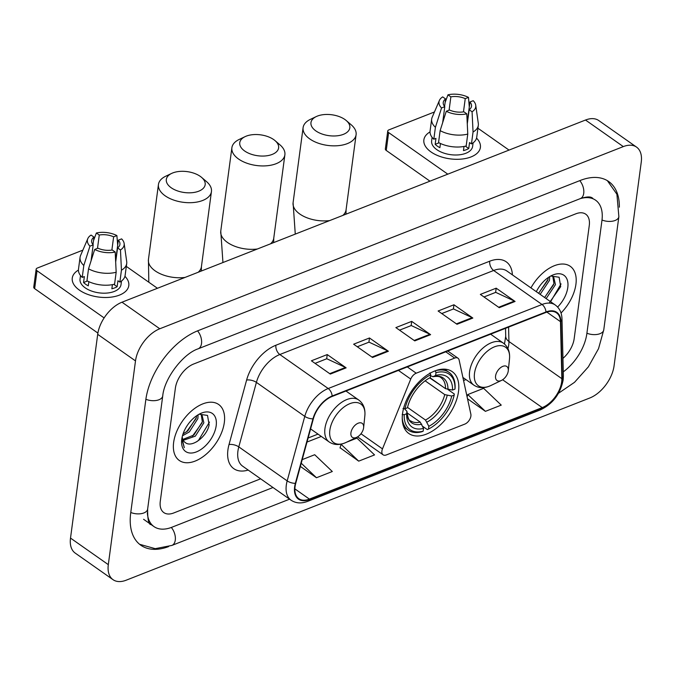 <?xml version="1.0" encoding="UTF-8"?>
<svg xmlns="http://www.w3.org/2000/svg" width="675" height="675" viewBox="0 0 675 675"><rect width="100%" height="100%" fill="white"/><g stroke="black" fill="none" stroke-linecap="round" stroke-linejoin="round"><path stroke-width="1.01" d="M470.897 416.07A7.13 4.177 125.1 0 0 470.846 414.155L459.127 360.045A7.13 4.177 125.1 0 0 457.996 358.206A7.13 4.177 125.1 0 0 454.688 358.079L416.222 373.199A7.13 4.177 125.1 0 0 410.738 379.063L382.489 448.883A7.13 4.177 125.1 0 0 383.079 454.798A7.13 4.177 125.1 0 0 386.387 454.925L464.822 424.102A7.13 4.177 125.1 0 0 470.897 416.07M458.511 391.576A37.783 22.157 125.1 0 0 452.258 371.663A37.783 22.157 125.1 0 0 422.904 378.278A37.783 22.157 125.1 0 0 402.553 413.573A37.783 22.157 125.1 0 0 408.805 433.485A37.783 22.157 125.1 0 0 438.159 426.87A37.783 22.157 125.1 0 0 458.511 391.576M575.918 284.335A34.223 20.064 125.1 0 0 570.257 266.304A34.223 20.064 125.1 0 0 530.938 287.896A34.223 20.064 125.1 0 1 570.257 266.304A34.223 20.064 125.1 0 1 575.918 284.335A34.223 20.064 125.1 0 1 561.026 313.014A34.223 20.064 125.1 0 0 575.918 284.335M224.319 422.525A34.223 20.064 125.1 0 0 218.658 404.485A34.223 20.064 125.1 0 0 192.071 410.484A34.223 20.064 125.1 0 0 173.635 442.446A34.223 20.064 125.1 0 0 179.305 460.477A34.223 20.064 125.1 0 0 205.883 454.486A34.223 20.064 125.1 0 0 224.319 422.525A34.223 20.064 125.1 0 0 218.658 404.485A34.223 20.064 125.1 0 0 192.071 410.484A34.223 20.064 125.1 0 0 173.635 442.446A34.223 20.064 125.1 0 0 179.305 460.477A34.223 20.064 125.1 0 0 205.883 454.486A34.223 20.064 125.1 0 0 224.319 422.525M561.667 381.898A22.815 13.373 -54.9 0 1 542.227 407.599L309.412 499.103A22.815 13.373 -54.9 0 1 298.839 498.698A22.815 13.373 -54.9 0 1 295.76 483.266L313.369 418.77A22.815 13.373 -54.9 0 1 332.108 396.478L545.932 312.441A22.815 13.373 -54.9 0 1 556.504 312.837A22.815 13.373 -54.9 0 1 560.469 321.654L561.853 378.683A22.815 13.373 -54.9 0 1 561.667 381.898M562.089 381.729A23.38 13.711 125.1 0 0 562.283 378.439L560.891 321.41A23.38 13.711 125.1 0 0 545.991 311.96L332.168 395.997A23.38 13.711 125.1 0 0 312.964 418.846L295.355 483.342A23.38 13.711 125.1 0 0 309.352 499.576L542.168 408.08A23.38 13.711 125.1 0 0 562.089 381.729M340.065 447.753L358.703 461.143L374.549 454.916L356.94 438.126L346.477 442.235M160.279 501.322A21.389 12.538 125.1 0 0 163.822 512.595A21.389 12.538 125.1 0 0 173.737 512.966L260.626 478.82L173.737 512.966A21.389 12.538 125.1 0 1 163.822 512.595A21.389 12.538 125.1 0 1 160.279 501.322L175.382 388.125L160.279 501.322M562.95 358.374A21.389 12.538 125.1 0 0 574.172 338.656L589.275 225.458A21.389 12.538 125.1 0 0 585.74 214.186A21.389 12.538 125.1 0 0 575.826 213.815L193.607 364.027A21.389 12.538 125.1 0 0 175.382 388.125A21.389 12.538 125.1 0 1 193.607 364.027L575.826 213.815A21.389 12.538 125.1 0 1 585.74 214.186A21.389 12.538 125.1 0 1 589.275 225.458L574.172 338.656A21.389 12.538 125.1 0 1 562.95 358.374M330.303 374.077L311.403 360.796L327.24 354.569L346.14 367.85L330.303 374.077M457.009 324.278L438.109 310.998L453.946 304.771L472.846 318.06L457.009 324.278M499.238 307.682L480.347 294.401L496.184 288.174L515.076 301.455L499.238 307.682M372.541 357.48L353.641 344.199L369.478 337.973L388.378 351.253L372.541 357.48M414.771 340.883L395.871 327.594L411.708 321.376L430.608 334.657L414.771 340.883M300.358 466.417L316.474 477.74L332.311 471.513L314.702 454.722L302.214 459.633M467.513 398.765L485.409 411.345L501.247 405.118L483.638 388.327L467.8 394.554L467.1 396.866M411.708 321.376L411.151 325.586M399.524 330.159L411.261 325.544L429.941 334.268A5.704 3.451 68.5 0 1 430.608 334.657M369.478 337.973L368.913 342.191M357.286 346.756L369.023 342.149L387.712 350.865A5.704 3.451 68.5 0 1 388.378 351.253M496.184 288.174L495.619 292.393M483.992 296.966L495.728 292.351L514.409 301.067A5.704 3.451 68.5 0 1 515.076 301.455M453.946 304.771L453.381 308.99M441.754 313.563L453.49 308.948L472.179 317.663A5.704 3.451 68.5 0 1 472.846 318.06M327.24 354.569L326.683 358.788M315.056 363.361L326.793 358.746L345.473 367.462A5.704 3.451 68.5 0 1 346.14 367.85M485.409 411.345L467.8 394.554M358.703 461.143L341.103 444.352L342.554 443.779M341.103 444.352L339.998 447.989M316.474 477.74L301.236 463.21M147.336 512.663A38.5 22.57 125.1 0 0 153.984 526.593A38.5 22.57 125.1 0 0 171.821 527.268L272.995 487.51M563.279 371.858A38.5 22.57 125.1 0 0 586.845 333.669L601.948 220.48A38.5 22.57 125.1 0 0 595.578 200.188A38.5 22.57 125.1 0 0 580.213 198.653M108.312 564.646A28.519 16.723 125.1 0 0 113.029 579.682A28.519 16.723 125.1 0 0 126.242 580.179L589.764 398.005A28.519 16.723 125.1 0 0 614.064 365.884L641.25 162.127A28.519 16.723 125.1 0 0 636.533 147.099A28.519 16.723 125.1 0 0 623.312 146.602L159.789 328.767A28.519 16.723 125.1 0 0 135.498 360.897L108.312 564.646L70.512 538.085A28.519 16.723 125.1 0 0 75.229 553.112L113.029 579.682M636.533 147.099L598.733 120.53A28.519 16.723 125.1 0 0 585.512 120.032L121.998 302.206A28.519 16.723 125.1 0 0 97.698 334.336L70.512 538.085M619.346 207.2A61.307 35.952 125.1 0 0 608.698 181.524A61.307 35.952 125.1 0 0 580.281 180.444L198.053 330.666A61.307 35.952 125.1 0 0 145.817 399.743L130.714 512.941A61.307 35.952 125.1 0 0 140.864 545.257A61.307 35.952 125.1 0 0 168.623 546.581M549.712 276.598L549.458 280.437L540.152 294.368M548.227 277.56L547.957 279.382L538.65 293.313M551.23 275.915L553.61 276.733L555.458 284.656L546.151 298.586M552.8 276.286L553.956 283.601L544.649 297.532M557.617 307.066A23.245 13.627 125.1 0 0 567.793 287.533A23.245 13.627 125.1 0 0 551.728 275.51A23.245 13.627 125.1 0 0 536.33 291.684M549.129 303.083L560.706 286.647L559.128 277.239L550.859 276.033M561.077 283.897L550.597 301.717M553.736 284.529L544.598 297.498M547.737 280.311L538.599 293.279M476.542 138.113A28.519 15.339 -172.4 0 1 471.032 156.929A28.519 15.339 -172.4 0 1 432.641 153.014A28.519 15.339 -172.4 0 1 430.026 131.912A28.519 15.339 -172.4 0 0 423.866 139.877A28.519 15.339 -172.4 0 0 439.644 156.33A28.519 15.339 -172.4 0 0 471.032 156.929A28.519 15.339 -172.4 0 0 480.398 147.42A28.519 15.339 -172.4 0 0 476.542 138.113M509.034 150.095L477.925 128.225M387.737 131.06A3.561 1.915 7.6 0 0 388.631 132.57L386.243 150.441A3.561 1.915 -172.4 0 1 385.349 148.939L387.737 131.06A3.561 1.915 7.6 0 1 388.91 129.87L434.455 111.974M447.795 174.158L388.631 132.57M386.243 150.441L429.958 181.17M449.094 110.177L450.866 96.862A14.259 7.67 -172.4 0 1 465.244 98.651L463.472 111.873M467.218 122.572L469.96 101.976A14.259 7.67 -172.4 0 1 471.513 106.22A14.259 7.67 -172.4 0 1 469.167 109.721L467.277 123.879M473.099 142.838L472.627 146.382A20.672 11.121 -172.4 0 1 465.834 153.284A20.672 11.121 -172.4 0 1 443.078 152.837A20.672 11.121 -172.4 0 1 431.637 140.915L432.11 137.371M469.96 101.976L473.209 100.693A18.537 9.965 -172.4 0 1 475.74 105.283L478.305 123.415A23.524 12.656 -172.4 0 1 478.313 125.314L476.727 137.227A23.524 12.656 -172.4 0 1 471.454 143.91L469.538 142.568L468.745 148.525A20.672 11.121 -172.4 0 1 466.307 149.707A20.672 11.121 -172.4 0 1 463.463 150.601L464.02 146.467M442.665 122.656L444.791 106.684L441.543 107.966L435.409 127.313L433.822 139.227L435.957 138.383L435.164 144.34A20.672 11.121 -172.4 0 0 439.889 147.665L440.446 143.497M466.172 145.986A23.524 12.656 -172.4 0 1 438.548 142.543L440.134 130.629L446.268 111.282L449.516 110.008A14.259 7.67 -172.4 0 0 463.885 111.797L466.796 113.839L467.767 134.072L466.172 145.986M433.822 139.227A23.524 12.656 -172.4 0 1 430.085 131.009L431.671 119.087A23.524 12.656 -172.4 0 1 432.186 117.256L439.408 100.432A18.537 9.965 -172.4 0 1 442.682 96.896L445.593 98.938L444.589 106.447M471.454 143.91L473.048 131.996L472.07 111.763L469.167 109.721M478.313 125.314A23.524 12.656 -172.4 0 1 473.048 131.996M467.767 134.072A23.524 12.656 -172.4 0 1 440.134 130.629M435.409 127.313A23.524 12.656 -172.4 0 1 431.671 119.087M475.74 105.283A18.537 9.965 -172.4 0 1 472.07 111.763M466.796 113.839A18.537 9.965 -172.4 0 1 446.268 111.282M441.543 107.966A18.537 9.965 -172.4 0 1 439.408 100.432M444.791 106.684A14.259 7.67 -172.4 0 1 443.247 102.448A14.259 7.67 -172.4 0 1 445.593 98.938M450.866 96.862L447.964 94.821L445.112 102.516M447.964 94.821A18.537 9.965 -172.4 0 1 468.484 97.377L465.244 98.651M469.294 107.013L468.484 97.377M468.745 148.525L465.404 146.18M439.054 142.813L435.164 144.34M246.189 136.164A19.609 10.547 7.6 0 0 245.109 136.637A19.609 10.547 7.6 0 0 245.177 151.352A19.609 10.547 7.6 0 0 272.177 154.432A19.609 10.547 7.6 0 0 275.037 140.628A19.609 10.547 7.6 0 0 246.189 136.164M275.037 140.628L280.007 144.889A26.738 14.377 -172.4 0 1 284.884 154.794A26.738 14.377 -172.4 0 1 276.109 163.713A26.738 14.377 -172.4 0 1 246.679 163.139A26.738 14.377 -172.4 0 1 231.888 147.724A26.738 14.377 -172.4 0 1 239.195 139.447L245.109 136.637M435.206 370.811L435.991 372.676A33.936 19.896 125.1 0 1 454.975 389.112L452.528 390.074A30.653 17.972 125.1 0 0 435.62 375.427L433.114 376.65L430.566 375.815M429.958 377.705L445.525 388.648L452.528 390.074M429.637 377.882L442.766 386.707M402.233 417.876A35.362 20.731 125.1 0 0 408.308 430.177A35.362 20.731 125.1 0 0 422.077 431.679L423.183 431.148A33.936 19.896 125.1 0 1 404.198 414.712L402.19 414.467M454.975 389.112L455.093 388.032A35.362 20.731 125.1 0 0 448.976 372.313A35.362 20.731 125.1 0 0 435.341 370.769M402.983 408.51L404.992 408.755A33.936 19.896 125.1 0 1 430.709 374.743L429.924 372.887M404.198 414.712L406.637 413.75A30.653 17.972 125.1 0 0 423.554 428.389L423.183 431.148M430.709 374.743L430.338 377.502A30.653 17.972 125.1 0 0 407.438 407.793L404.992 408.755M435.62 375.427L435.991 372.676M423.554 428.389L420.221 422.111L406.949 412.779M404.409 408.679L406.907 411.294L406.637 413.75M420.221 422.111A26.376 15.466 125.1 0 1 410.602 420.812C408.94 420.812 407.708 417.606 406.915 411.202L406.907 411.294A27.422 16.082 125.1 0 0 421.774 424.162M447.972 389.509A27.422 16.082 125.1 0 0 433.114 376.65L432.852 376.743C437.088 376.059 439.788 376.363 440.944 377.654A26.376 15.466 125.1 0 1 445.525 388.648M447.922 389.509L454.292 393.989L454.182 395.069A33.936 19.896 125.1 0 1 428.465 429.072L427.359 429.612L422.677 426.322M428.465 429.072L428.827 426.313A30.653 17.972 125.1 0 0 451.735 396.031L454.182 395.069M407.523 407.405L425.495 420.036L428.827 426.313M451.735 396.031L444.732 394.605L425.123 380.818M317.402 116.083A19.609 10.547 7.6 0 0 316.322 116.547A19.609 10.547 7.6 0 0 316.389 131.271A19.609 10.547 7.6 0 0 343.389 134.35A19.609 10.547 7.6 0 0 346.25 120.547A19.609 10.547 7.6 0 0 317.402 116.083M346.25 120.547L351.219 124.807A26.738 14.377 -172.4 0 1 356.096 134.705A26.738 14.377 -172.4 0 1 347.321 143.623A26.738 14.377 -172.4 0 1 317.9 143.058A26.738 14.377 -172.4 0 1 303.1 127.634A26.738 14.377 -172.4 0 1 310.407 119.357L316.322 116.547M495.577 375.975A8.556 5.02 125.1 0 0 501.491 380.405A8.556 5.02 125.1 0 0 508.25 370.997A8.556 5.02 125.1 0 0 508.275 370.744A8.556 5.02 125.1 0 0 502.757 366.382A8.556 5.02 125.1 0 0 495.577 375.975M172.749 172.935A19.609 10.547 7.6 0 0 171.669 173.399A19.609 10.547 7.6 0 0 171.737 188.123A19.609 10.547 7.6 0 0 198.737 191.194A19.609 10.547 7.6 0 0 201.597 177.398A19.609 10.547 7.6 0 0 172.749 172.935M201.597 177.398L206.567 181.651A26.738 14.377 -172.4 0 1 211.444 191.557A26.738 14.377 -172.4 0 1 202.669 200.475A26.738 14.377 -172.4 0 1 173.247 199.91A26.738 14.377 -172.4 0 1 158.448 184.486A26.738 14.377 -172.4 0 1 165.755 176.209L171.669 173.399M350.924 432.827A8.556 5.02 125.1 0 0 356.839 437.257A8.556 5.02 125.1 0 0 363.597 427.849A8.556 5.02 125.1 0 0 363.623 427.596A8.556 5.02 125.1 0 0 358.104 423.233A8.556 5.02 125.1 0 0 350.924 432.827M124.943 276.303A28.519 15.339 -172.4 0 1 119.433 295.118A28.519 15.339 -172.4 0 1 81.042 291.195A28.519 15.339 -172.4 0 1 78.427 270.093A28.519 15.339 -172.4 0 0 72.267 278.066A28.519 15.339 -172.4 0 0 88.045 294.511A28.519 15.339 -172.4 0 0 119.433 295.118A28.519 15.339 -172.4 0 0 128.798 285.609A28.519 15.339 -172.4 0 0 124.943 276.303M157.435 288.276L126.326 266.406M36.138 269.249A3.561 1.915 7.6 0 0 37.032 270.759L34.644 288.63A3.561 1.915 -172.4 0 1 33.75 287.12L36.138 269.249A3.561 1.915 7.6 0 1 37.302 268.059L82.856 250.155M104.127 317.917L37.032 270.759M34.644 288.63L97.892 333.079M97.495 248.358L99.267 235.043A14.259 7.67 -172.4 0 1 113.636 236.832L111.873 250.054M115.619 260.752L118.361 240.157A14.259 7.67 -172.4 0 1 119.914 244.401A14.259 7.67 -172.4 0 1 117.568 247.911L115.678 262.06M121.5 281.019L121.028 284.572A20.672 11.121 -172.4 0 1 114.235 291.465A20.672 11.121 -172.4 0 1 91.479 291.026A20.672 11.121 -172.4 0 1 80.038 279.104L80.511 275.552M118.361 240.157L121.61 238.882A18.537 9.965 -172.4 0 1 124.141 243.464L126.706 261.596A23.524 12.656 -172.4 0 1 126.714 263.495L125.12 275.417A23.524 12.656 -172.4 0 1 119.855 282.099L117.939 280.749L117.146 286.706A20.672 11.121 -172.4 0 1 114.708 287.887A20.672 11.121 -172.4 0 1 111.864 288.782L112.421 284.648M91.066 260.837L93.192 244.873L89.944 246.147L83.81 265.494L82.223 277.408L84.358 276.573L83.565 282.53A20.672 11.121 -172.4 0 0 88.29 285.846L88.847 281.677M114.573 284.175A23.524 12.656 -172.4 0 1 86.948 280.733L88.535 268.819L94.669 249.472L97.917 248.189A14.259 7.67 -172.4 0 0 112.286 249.986L115.197 252.028L116.168 272.253L114.573 284.175M82.223 277.408A23.524 12.656 -172.4 0 1 78.486 269.19L80.072 257.276A23.524 12.656 -172.4 0 1 80.587 255.445L87.809 238.621A18.537 9.965 -172.4 0 1 91.083 235.077L93.985 237.119L92.99 244.628M119.855 282.099L121.441 270.186L120.471 249.953L117.568 247.911M126.714 263.495A23.524 12.656 -172.4 0 1 121.441 270.186M116.168 272.253A23.524 12.656 -172.4 0 1 88.535 268.819M83.81 265.494A23.524 12.656 -172.4 0 1 80.072 257.276M124.141 243.464A18.537 9.965 -172.4 0 1 120.471 249.953M115.197 252.028A18.537 9.965 -172.4 0 1 94.669 249.472M89.944 246.147A18.537 9.965 -172.4 0 1 87.809 238.621M93.192 244.873A14.259 7.67 -172.4 0 1 91.648 240.629A14.259 7.67 -172.4 0 1 93.985 237.119M99.267 235.043L96.365 233.002L93.513 240.697M96.365 233.002A18.537 9.965 -172.4 0 1 116.885 235.558L113.636 236.832M117.695 245.194L116.885 235.558M117.146 286.706L113.805 284.361M87.455 281.002L83.565 282.53M198.113 414.788L197.859 418.618L189.338 431.924L182.478 435.763M196.627 415.749L196.357 417.563L187.836 430.869L183.043 433.932M199.631 414.096L202.011 414.914L203.858 422.837L195.337 436.143L183.22 440.336M201.201 414.467L202.357 421.782L193.835 435.088L182.798 439.433M182.225 436.776A16.116 9.45 125.1 0 0 184.992 442.344A16.116 9.45 125.1 0 0 185.085 442.403L184.984 442.336M216.186 425.714A23.245 13.627 125.1 0 0 200.129 413.691A23.245 13.627 125.1 0 0 181.769 439.248A23.245 13.627 125.1 0 0 181.685 439.931A23.245 13.627 125.1 0 0 196.695 451.778A23.245 13.627 125.1 0 0 216.186 425.714M185.085 442.403C191.725 448.521 207.25 436.185 209.107 424.837L207.529 415.42L199.252 414.222M181.803 439.028L184.292 447.66L181.946 438.126M209.478 422.077L198.551 440.294L196.712 441.771M202.137 422.71L192.426 436.185M196.138 418.5L186.427 431.966M454.688 358.079L445.762 351.802M416.222 373.199L407.295 366.922M410.738 379.063L398.427 370.406M382.489 448.883L360.973 433.755M542.227 407.599L502.613 379.755M507.929 348.562A22.815 13.373 125.1 0 0 508.756 344.706A22.815 13.373 125.1 0 0 508.933 341.491L508.587 327.113M248.181 470.062A35.648 20.9 -54.9 0 1 227.922 449.896A35.648 20.9 -54.9 0 1 229.011 444.572L246.611 380.067A35.648 20.9 -54.9 0 1 275.898 345.237L489.721 261.2A35.648 20.9 -54.9 0 1 512.401 274.868M295.355 483.342A7.13 3.029 -164.7 0 1 287.179 480.887L238.798 446.884A28.519 16.723 125.1 0 0 237.921 451.145A28.519 16.723 125.1 0 0 242.646 466.172L291.026 500.183A28.519 16.723 -54.9 0 1 287.179 480.887L304.779 416.382A28.519 16.723 -54.9 0 1 328.202 388.522L542.033 304.484A7.13 4.32 68.5 0 1 545.991 311.96M309.352 499.576A7.13 4.32 68.5 0 1 307.648 501.356L540.464 409.86C552.774 403.903 560.334 393.981 563.144 380.067L563.38 375.941A7.13 4.522 178.6 0 1 562.283 378.439M332.168 395.997A7.13 4.32 -111.5 0 0 328.202 388.522L279.821 354.518A28.519 16.723 125.1 0 0 256.399 382.379L238.798 446.884A7.13 3.029 15.3 0 0 229.011 444.572M312.964 418.846A7.13 3.029 -164.7 0 1 304.779 416.382L256.399 382.379A7.13 3.029 15.3 0 0 246.611 380.067M563.38 375.941L561.988 318.904A7.13 4.522 178.6 0 1 560.891 321.41M489.721 261.2A7.13 4.32 68.5 0 0 493.653 270.481L542.033 304.484A28.519 16.723 -54.9 0 1 555.247 304.982L506.866 270.979A28.519 16.723 125.1 0 0 493.653 270.481L279.821 354.518A7.13 4.32 68.5 0 1 275.898 345.237M540.464 409.86A7.13 4.32 -111.5 0 0 542.168 408.08M309.412 499.103L294.882 488.886M307.007 442.057L321.308 436.438M463.565 380.531L465.961 379.586M561.853 378.683L508.933 341.491A12.833 8.142 -1.4 0 1 505.718 336.268L505.524 328.32M560.469 321.654L546.868 312.095M414.18 340.462L429.941 334.268M456.41 323.865L472.179 317.663M498.648 307.268L514.409 301.067M371.942 357.058L387.712 350.865M329.712 373.663L345.473 367.462M289.583 499.171L171.889 545.425A11.407 6.91 -111.5 0 0 171.323 527.462M130.773 512.485A11.407 6.134 7.6 0 0 143.885 512.941A11.407 6.134 7.6 0 0 147.631 509.136L162.734 395.938C164.244 378.388 183.102 353.776 198.121 348.823L580.34 198.602C590.642 195.278 591.857 197.944 592.743 198.197M145.884 399.296A11.407 6.134 7.6 0 0 158.988 399.743A11.407 6.134 7.6 0 0 162.734 395.938M197.564 330.86A11.407 6.91 68.5 0 1 198.121 348.823M579.783 180.647A11.407 6.91 68.5 0 1 580.34 198.602M607.357 180.655L616.908 194.248L618.865 216.675A11.407 6.134 -172.4 0 1 615.119 220.48A11.407 6.134 -172.4 0 1 602.007 220.025M618.865 216.675L603.762 329.873A11.407 6.134 -172.4 0 1 600.016 333.678A11.407 6.134 -172.4 0 1 586.904 333.222M97.698 334.336L135.498 360.897M121.998 302.206L159.789 328.767M585.512 120.032L623.312 146.602M270.548 243.818A26.738 14.377 7.6 0 0 273.755 238.199L273.653 242.603M222.944 262.533L220.759 231.128A26.738 14.377 7.6 0 0 257.377 248.999M427.047 422.086A27.422 16.082 125.1 0 0 447.179 395.474M425.495 420.036A26.376 15.466 125.1 0 0 444.732 394.605M342.875 215.393A26.738 14.377 7.6 0 0 346.081 209.773L345.98 214.178M295.27 234.107L293.085 202.703A26.738 14.377 7.6 0 0 329.704 220.573M490.615 334.176L503.373 343.145C508.081 346.705 510.123 351.97 509.498 358.931A23.574 13.829 125.1 0 0 494.277 346.908A23.574 13.829 125.1 0 0 474.5 373.351A23.574 13.829 125.1 0 0 490.792 385.552L501.491 380.405M503.373 343.145A25.667 15.053 125.1 0 0 483.435 347.642A25.667 15.053 125.1 0 0 469.606 371.613A25.667 15.053 125.1 0 0 473.858 385.138C478.803 388.361 484.447 388.505 490.792 385.552M198.222 272.244A26.738 14.377 7.6 0 0 201.428 266.625L201.327 271.029M148.821 282.218L148.432 259.554A26.738 14.377 7.6 0 0 185.051 277.417M345.963 391.027L358.72 399.997C363.428 403.557 365.47 408.822 364.846 415.783A23.574 13.829 125.1 0 0 349.625 403.76A23.574 13.829 125.1 0 0 329.847 430.203A23.574 13.829 125.1 0 0 346.14 442.403L356.839 437.257M358.72 399.997A25.667 15.053 125.1 0 0 338.782 404.494A25.667 15.053 125.1 0 0 324.953 428.456A25.667 15.053 125.1 0 0 329.206 441.99C334.15 445.213 339.795 445.348 346.14 442.403M457.996 358.206L447.77 351.017M383.079 454.798L357.556 436.86M561.988 318.904C561.786 312.787 559.541 308.146 555.247 304.982M291.026 500.183C295.827 503.356 301.371 503.752 307.648 501.356M505.718 336.268L504.47 343.997M308.121 437.991L318.001 434.109M603.762 329.873L598.531 348.671L588.364 366.846L574.509 382.328L558.487 393.263M139.59 544.286L155.233 548.665L171.889 545.425M151.149 524.602C148.736 524.846 147.572 519.691 147.631 509.136M143.589 519.286L153.984 526.593M220.759 231.128L231.888 147.724M403.81 427.013L408.308 430.177M444.479 369.157L448.976 372.313M273.755 238.199L284.884 154.794M293.085 202.703L303.1 127.634M462.898 377.435L473.858 385.138M508.275 370.744L509.498 358.931M346.081 209.773L356.096 134.705M148.432 259.554L158.448 184.486M310.601 428.912L329.206 441.99M363.623 427.596L364.846 415.783M201.428 266.625L211.444 191.557"/></g></svg>
